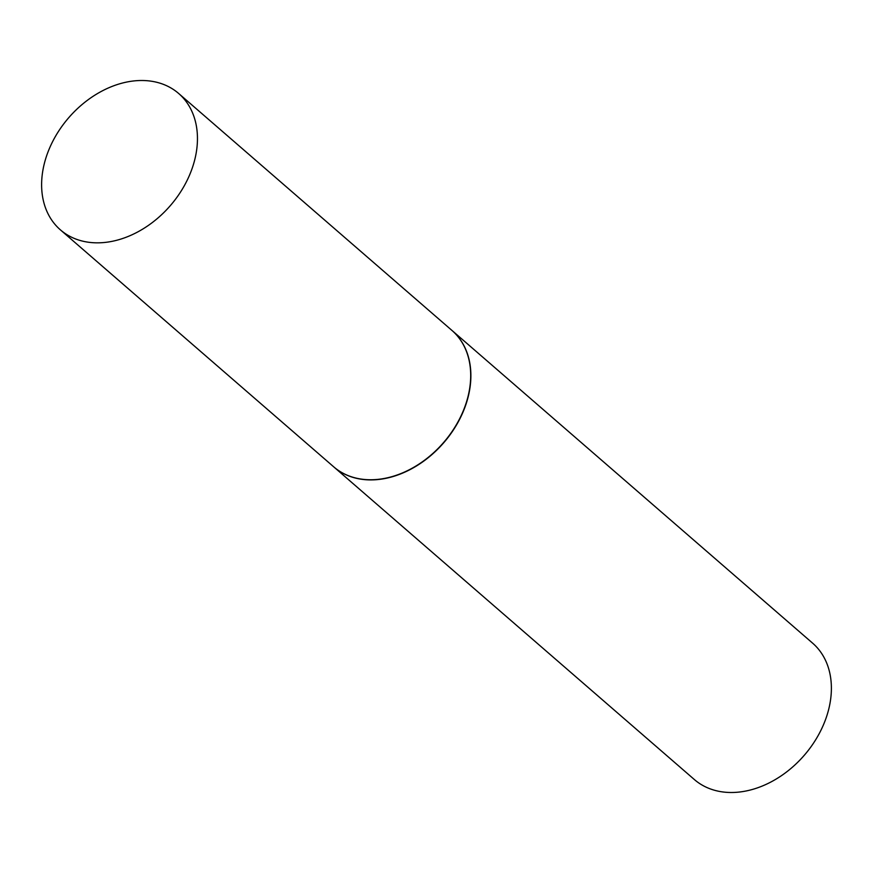 <?xml version="1.0" encoding="UTF-8"?>
<svg xmlns="http://www.w3.org/2000/svg" width="873" height="873" viewBox="0 0 873 873"><rect width="100%" height="100%" fill="white"/><g stroke="black" fill="none" stroke-linecap="round" stroke-linejoin="round"><path stroke-width="1.31" d="M44.043 164.735A90.257 67.177 130.9 0 1 101.814 91.141A90.257 67.177 130.9 0 1 178.659 93.476A90.257 67.177 130.9 0 1 195.028 158.602A90.257 67.177 130.9 0 1 137.257 232.196A90.257 67.177 130.9 0 1 60.401 229.861A90.257 67.177 130.9 0 1 44.043 164.735M178.659 93.476L451.908 330.398A90.257 67.177 130.9 0 1 468.266 395.524A90.257 67.177 130.9 0 1 410.496 469.117A90.257 67.177 130.9 0 1 333.65 466.782L60.401 229.861M451.996 330.474A90.257 67.177 130.9 0 1 452.094 330.561A90.257 67.177 130.9 0 1 468.452 395.687A90.257 67.177 130.9 0 1 410.681 469.27A90.257 67.177 130.9 0 1 333.835 466.946A90.257 67.177 130.9 0 1 333.748 466.859M452.094 330.561L812.599 643.139A90.257 67.177 130.9 0 1 828.957 708.265A90.257 67.177 130.9 0 1 771.186 781.859A90.257 67.177 130.9 0 1 694.341 779.524L333.835 466.946"/></g></svg>
